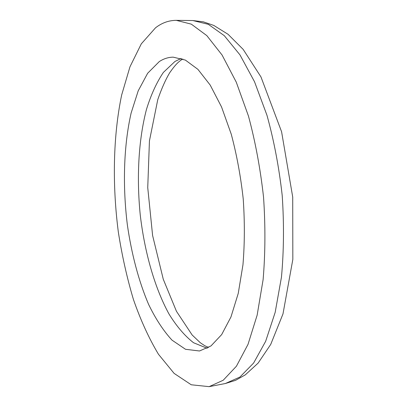 <?xml version="1.0" encoding="UTF-8"?>
<svg xmlns="http://www.w3.org/2000/svg" width="407" height="407" viewBox="0 0 407 407"><rect width="100%" height="100%" fill="white"/><g stroke="black" fill="none" stroke-linecap="round" stroke-linejoin="round"><path stroke-width="0.61" d="M159.244 61.615L147.644 73.27L138.202 90.842L131.13 113.019C123.667 145.762 122.532 185.714 127.335 224.689C131.497 253.765 138.711 281.212 148.586 304.365C155.616 318.9 163.431 330.83 172.019 340.155L185.536 349.298L199.506 350.987L210.989 345.93L221.678 334.585L230.973 316.931L238.248 293.386L242.954 264.871C244.704 243.813 244.79 221.846 243.228 198.972C240.7 176.185 236.706 154.589 231.247 134.178L221.545 106.949L210.2 85.073L197.919 69.353L185.378 60.088L173.184 57.153C168.264 57.234 163.619 58.725 159.244 61.615M155.54 27.793L141.305 43.834L129.96 66.819L121.657 95.014C113.075 136.101 112.21 184.788 118.335 232.066C121.998 255.555 127.03 278.032 133.435 299.501C140.583 320.085 148.926 338.344 158.471 354.273L174.125 373.402L191.259 384.783L209.122 386.65L223.209 380.245L236.426 366.208L248.005 344.388L257.143 315.176L263.11 279.64C265.349 253.322 265.491 225.829 263.543 197.156C260.363 168.595 255.337 141.565 248.458 116.061L236.269 82.153L222.08 55.031L206.812 35.613L191.31 24.15L176.307 20.35C168.844 20.365 161.925 22.843 155.54 27.793M181.252 58.425L174.99 61.442L163.38 72.41C156.573 82.55 150.921 94.933 146.428 109.554C138.466 140.176 136.503 177.767 140.257 215.023C144.622 252.162 154.589 287.627 168.966 313.95C176.511 326.231 184.702 335.826 193.539 342.735L207.219 348.3M192.811 20.538L203.383 21.841L213.823 25.443L228.057 34.295L243.183 49.41L260.968 76.938L281.588 131.756L292.719 197.085L292.831 259.432L282.987 313.909L270.711 344.439L258.135 363.085L245.309 374.852L235.597 380.331L225.325 383.531L239.911 377.06L253.612 363.044L265.639 341.341L275.178 312.342L281.461 277.126C283.862 251.063 284.111 223.85 282.209 195.482C279.039 167.231 273.957 140.496 266.961 115.273L254.517 81.731L239.977 54.894L224.282 35.668L208.308 24.313L192.811 20.538L176.307 20.35M208.643 347.492L204.752 345.716L200.356 342.791L192.14 334.981L176.45 311.289L163.278 279.268L152.605 235.49L147.741 187.632L149.44 140.868L157.758 99.659C161.574 88.609 165.578 79.599 169.77 72.634C175.62 64.291 178.424 61.93 181.797 59.575L182.799 58.969M225.325 383.531L209.122 386.65"/></g></svg>
